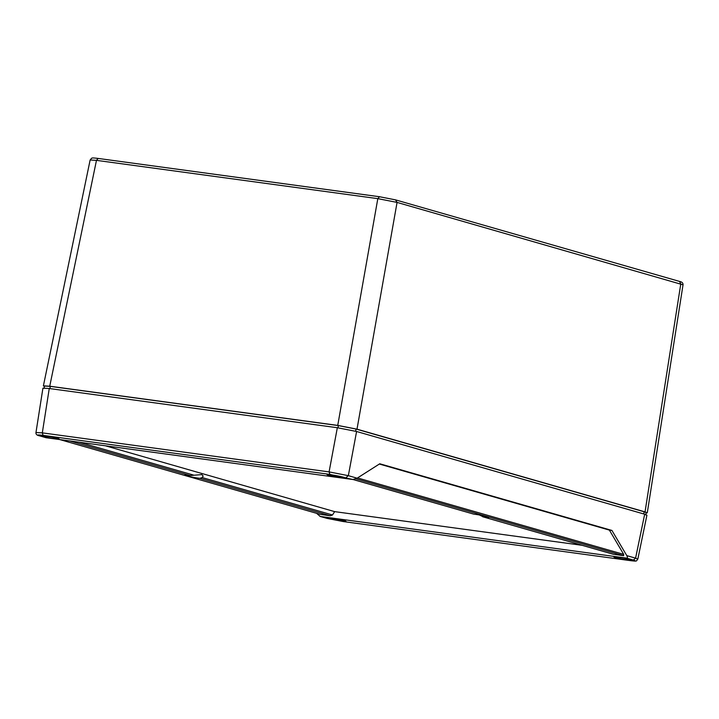 <?xml version="1.0" encoding="UTF-8"?>
<svg xmlns="http://www.w3.org/2000/svg" width="719" height="719" viewBox="0 0 719 719"><rect width="100%" height="100%" fill="white"/><g stroke="black" fill="none" stroke-linecap="round" stroke-linejoin="round"><path stroke-width="1.08" d="M645.752 514.948L646.201 512.638L644.152 511.775L356.067 429.045L338.37 425.585L50.303 386.373L44.479 386.049L44.084 388.368M395.756 199.918L379.389 196.709L395.54 199.873L397.068 202.407L683.032 284.814C683.158 283.034 681.971 281.902 679.473 281.399L395.54 199.873M646.138 512.998L647.28 512.836L645.042 511.892L357.001 429.171L337.741 425.405L49.737 386.211L43.401 385.851L44.416 386.409M379.488 196.736L377.817 198.642L397.068 202.407L357.001 429.171M379.29 196.709L98.054 158.423C90.828 157.56 92.688 158.144 91.646 158.207L90.136 159.986L96.472 160.355L377.817 198.642L337.741 425.405M582.156 545.317L334.659 511.631L332.502 514.984L330.291 515.766L320.261 514.364M330.291 515.766L199.909 478.324A9.194 0.611 10.3 0 1 190.077 476.661A9.194 0.611 10.3 0 1 184.711 475.115A9.194 0.611 10.3 0 1 190.202 475.538L194.067 475.232L79.36 442.284M316.612 513.33L320.171 516.422L626.6 558.124C627.597 558.106 627.66 557.27 626.797 555.634L611.941 530.451L609.379 530.101L623.697 554.376L623.598 555.688L613.082 554.205L482.71 516.763M326.489 518.237L319.937 516.368L343.116 521.527L629.898 560.559C635.488 561.26 636.639 561.099 633.34 560.065L626.6 558.124M611.941 530.451L379.776 463.773L357.127 478.189L352.849 479.51L46.043 437.7M199.909 478.324L202.219 477.569L203.153 476.041L201.832 474.594L194.067 475.232M344.491 520.718A9.257 0.62 10.3 0 1 345.965 521.329A9.257 0.62 10.3 0 1 336.744 520.286A9.257 0.62 10.3 0 1 327.747 518.022A9.257 0.62 10.3 0 1 334.335 518.615A9.257 0.62 10.3 0 1 344.491 520.718M630.617 559.661A9.257 0.62 10.3 0 1 632.082 560.272A9.257 0.62 10.3 0 1 622.87 559.229A9.257 0.62 10.3 0 1 613.873 556.964A9.257 0.62 10.3 0 1 620.452 557.558A9.257 0.62 10.3 0 1 630.617 559.661M334.659 511.631L105.639 445.861M353.065 479.528L473.731 514.13A9.194 0.611 10.3 0 1 487.473 516.736A9.194 0.611 10.3 0 1 488.929 517.338A9.194 0.611 10.3 0 1 483.438 516.916L479.375 514.984M613.819 554.358L482.647 516.745M609.379 530.101L379.353 464.043M629.898 560.559L629.988 560.577C638.724 561.701 635.866 560.784 637.816 559.112L635.587 558.151L644.673 514.22L356.588 431.49L348.338 475.663L357.127 478.189M343.799 477.29A9.257 0.62 10.3 0 1 345.264 477.901A9.257 0.62 10.3 0 1 336.043 476.859A9.257 0.62 10.3 0 1 327.055 474.594A9.257 0.62 10.3 0 1 333.634 475.187A9.257 0.62 10.3 0 1 343.799 477.29M57.673 438.347A9.257 0.62 10.3 0 1 59.147 438.958A9.257 0.62 10.3 0 1 49.926 437.916A9.257 0.62 10.3 0 1 40.929 435.651A9.257 0.62 10.3 0 1 47.517 436.253A9.257 0.62 10.3 0 1 57.673 438.347M352.849 479.51L329.895 474.405L43.113 435.372C37.523 434.671 36.372 434.833 39.671 435.867L39.455 435.822C36.894 435.328 35.725 434.231 35.968 432.532L42.313 432.865L49.26 388.512L337.337 427.724L356.588 431.49M35.968 432.55L42.924 388.161L49.26 388.512M644.673 514.22L646.92 515.164L637.825 559.112M337.337 427.724L329.086 471.898L348.338 475.663L346.1 477.569M49.908 388.602L50.303 386.373M337.984 427.814L338.37 425.585M355.644 431.229L356.067 429.045M643.73 513.95L644.152 511.775M98.054 158.423L379.389 196.709M98.152 158.441L96.472 160.355L49.737 386.211M645.042 511.892L680.785 283.888L679.473 281.399M320.521 514.436L60.18 439.677M190.202 475.538L69.959 441.008M332.502 514.984L202.219 477.569M343.116 521.527L326.911 518.354M623.598 555.688L355.932 478.818M353.245 479.528L473.731 514.13M357.523 477.937L623.697 554.376M626.797 555.634L635.587 558.151L633.34 560.065M39.23 435.741L46.214 437.763M46.411 437.799L39.671 435.867M343.314 521.554L630.087 560.586M43.113 435.372L42.313 432.865L329.086 471.898L329.895 474.405M647.28 512.836L683.032 284.814M43.401 385.851L90.136 159.986M320.395 514.409L60.126 439.668"/></g></svg>
